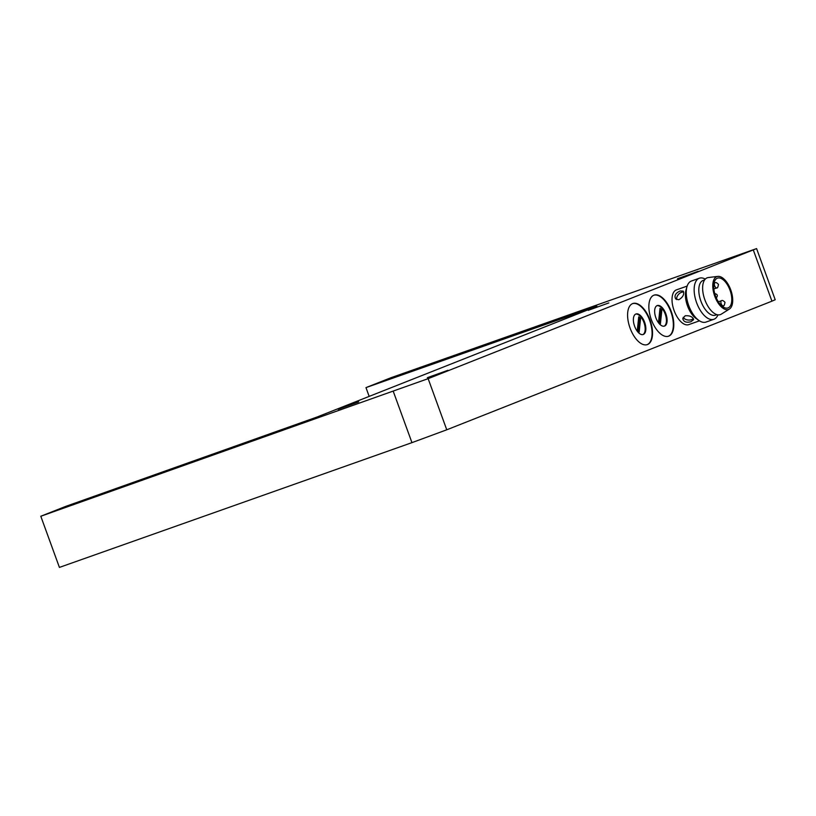 <?xml version="1.0" encoding="UTF-8"?>
<svg xmlns="http://www.w3.org/2000/svg" width="816" height="816" viewBox="0 0 816 816"><rect width="100%" height="100%" fill="white"/><g stroke="black" fill="none" stroke-linecap="round" stroke-linejoin="round"><path stroke-width="1.22" d="M596.935 306.296L365.976 387.61L390.986 377.716L756.585 248.594L428.145 378.655L40.8 516.253L65.81 506.359L316.781 417.119L596.935 306.296M447.943 370.291L427.349 377.686L447.943 370.291M698.078 271.33L677.484 278.735L698.078 271.33M358.693 401.87L338.099 409.275L358.693 401.87M608.828 302.92L588.234 310.315L608.828 302.92M369.169 396.403L365.976 387.61M40.8 516.253L59.415 567.406L411.947 442.639L446.76 429.797L428.145 378.655M753.321 250.012L771.936 301.165L446.76 429.797M687.164 286.079L676.433 289.874A18.431 9.109 70.5 0 0 676.28 289.925A18.431 9.109 70.5 0 0 674.057 310.447A18.431 9.109 70.5 0 0 688.735 324.635L699.465 320.831M668.773 336.121A21.777 10.751 70.5 0 0 671.395 311.885A21.777 10.751 70.5 0 0 654.055 295.137A21.777 10.751 70.5 0 0 651.188 319.25A21.777 10.751 70.5 0 0 668.59 336.192A21.777 10.751 70.5 0 0 668.773 336.121M647.506 344.536A21.777 10.751 70.5 0 0 650.138 320.3A21.777 10.751 70.5 0 0 632.798 303.542A21.777 10.751 70.5 0 0 629.921 327.665A21.777 10.751 70.5 0 0 647.323 344.597A21.777 10.751 70.5 0 0 647.506 344.536M771.936 301.165L775.2 299.747L756.585 248.594M717.937 314.843A21.777 10.751 -109.5 0 1 714.071 319.209A21.777 10.751 -109.5 0 1 713.888 319.27L705.973 322.075A21.777 10.751 -109.5 0 1 698.924 320.474L696.16 318.546A18.431 9.109 -109.5 0 1 686.032 289.935L686.97 286.691A21.777 10.751 -109.5 0 1 691.264 281.081A21.777 10.751 -109.5 0 1 691.448 281.02L699.353 278.215A21.777 10.751 -109.5 0 1 705.289 279.113M690.887 321.759C686.174 322.891 683.471 321.81 682.798 318.526L685.175 315.772C689.918 315.476 692.743 316.771 693.631 319.658L690.887 321.759M678.841 299.737L675.719 298.972C674.036 295.708 675.526 293.046 680.197 290.965L683.196 291.067C684.491 294.229 683.033 297.116 678.841 299.737M668.365 336.263A21.777 10.751 70.5 0 0 671.017 312.232A21.777 10.751 70.5 0 0 653.84 295.219M647.098 344.678A21.777 10.751 70.5 0 0 649.75 320.647A21.777 10.751 70.5 0 0 632.573 303.634M683.237 317.281A5.447 3.284 -174 0 0 687.939 319.994A5.447 3.284 -174 0 0 693.314 318.546M683.706 292.057A5.447 3.407 -46.6 0 0 681.574 292.281A5.447 3.407 -46.6 0 0 676.811 299.635M698.924 320.474A21.777 10.751 -109.5 0 1 686.97 286.691M664.601 326.053A10.883 5.375 -109.5 0 1 664.51 326.084A10.883 5.375 -109.5 0 1 655.809 317.618A10.883 5.375 -109.5 0 1 657.247 305.561A10.883 5.375 -109.5 0 1 665.907 313.936A10.883 5.375 -109.5 0 1 664.601 326.053M643.334 334.458A10.883 5.375 -109.5 0 1 643.243 334.499A10.883 5.375 -109.5 0 1 634.542 326.023A10.883 5.375 -109.5 0 1 635.98 313.966A10.883 5.375 -109.5 0 1 644.65 322.34A10.883 5.375 -109.5 0 1 643.334 334.458M713.888 319.27A21.777 10.751 -109.5 0 1 696.548 302.522A21.777 10.751 -109.5 0 1 699.169 278.287A21.777 10.751 -109.5 0 1 699.353 278.215M664.163 326.176A10.883 5.375 70.5 0 0 665.275 314.262A10.883 5.375 70.5 0 0 656.921 305.694M642.906 334.591A10.883 5.375 70.5 0 0 644.018 322.677A10.883 5.375 70.5 0 0 635.654 314.109M715.663 315.098A18.431 9.109 -109.5 0 1 715.51 315.16A18.431 9.109 -109.5 0 1 700.832 300.971A18.431 9.109 -109.5 0 1 703.055 280.459A18.431 9.109 -109.5 0 1 703.208 280.398L704.657 279.878M659.991 308.397A8.711 4.304 -109.5 0 1 661.847 310.151L660.419 323.717A8.711 4.304 -109.5 0 1 658.573 321.963L659.991 308.397M638.734 316.812A8.711 4.304 -109.5 0 1 640.58 318.556L639.163 332.122A8.711 4.304 -109.5 0 1 637.306 330.378L638.734 316.812M659.43 322.912L660.725 310.539L661.847 310.151M660.725 310.539A8.711 4.304 70.5 0 0 659.869 309.59M638.173 331.327L639.469 318.954L640.58 318.556M639.469 318.954A8.711 4.304 70.5 0 0 638.602 318.005M717.866 276.4L708.349 277.532A19.533 9.649 70.5 0 0 704.432 298.564A19.533 9.649 70.5 0 0 720.497 314.558A19.533 9.649 70.5 0 0 721.303 314.15L729.412 309.04A17.422 8.599 -109.5 0 1 728.698 309.407A17.422 8.599 -109.5 0 1 714.377 295.147A17.422 8.599 -109.5 0 1 717.866 276.4A17.422 8.599 -109.5 0 1 730.85 290.17A17.422 8.599 -109.5 0 1 729.412 309.04M717.346 278.205A15.79 7.793 70.5 0 0 715.438 295.769A15.79 7.793 70.5 0 0 728.015 307.918A15.79 7.793 70.5 0 0 730.096 290.435A15.79 7.793 70.5 0 0 717.478 278.154A15.79 7.793 70.5 0 0 717.346 278.205M589.091 308.652L589.325 309.305M393.322 391.496L411.947 442.639M714.989 282.795A2.723 1.346 -109.5 0 1 715.01 282.785C715.734 282.193 716.887 282.734 718.468 284.396C717.998 287.079 717.448 288.252 716.825 287.915A2.723 1.346 -109.5 0 1 714.653 285.824A2.723 1.346 -109.5 0 1 714.989 282.795M716.846 287.905A2.723 1.346 -109.5 0 1 716.825 287.915L713.847 288.976M721.497 300.696A2.723 1.346 -109.5 0 1 721.528 300.686C722.242 300.094 723.394 300.635 724.985 302.297C724.516 304.98 723.965 306.153 723.343 305.816A2.723 1.346 -109.5 0 1 721.171 303.725A2.723 1.346 -109.5 0 1 721.497 300.696M723.364 305.806A2.723 1.346 -109.5 0 1 723.343 305.816L722.191 306.224M715.51 315.16L716.958 314.639M714.02 283.132L715.01 282.785M718.386 301.798L721.528 300.686M713.888 293.464C717.754 294.015 718.366 295.729 715.703 298.595"/></g></svg>
